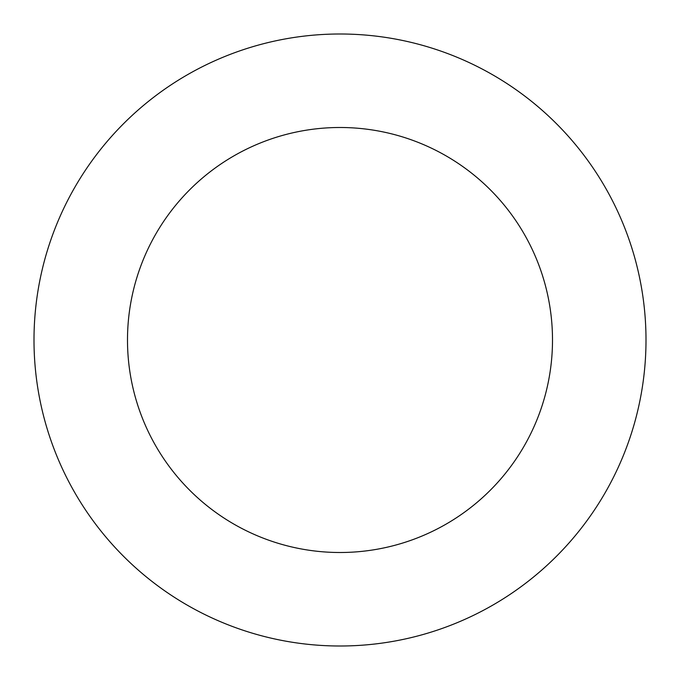 <?xml version="1.0" encoding="UTF-8"?>
<svg xmlns="http://www.w3.org/2000/svg" width="680" height="680" viewBox="0 0 680 680"><rect width="100%" height="100%" fill="white"/><g stroke="black" fill="none" stroke-linecap="round" stroke-linejoin="round"><path stroke-width="1.02" d="M552.5 340A212.5 212.5 0 0 1 233.75 524.034A212.5 212.5 0 0 1 233.75 155.966A212.5 212.5 0 0 1 552.5 340M646 340A306 306 0 0 1 187 605.005A306 306 0 0 1 187 74.996A306 306 0 0 1 646 340"/></g></svg>

